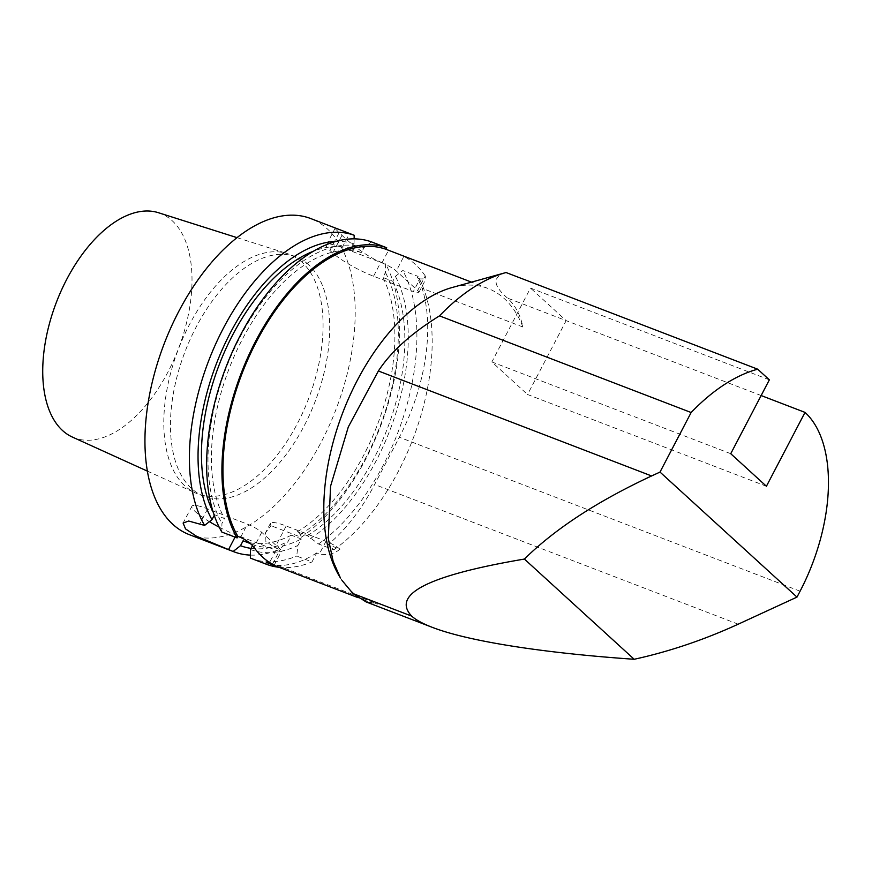 <?xml version="1.0" encoding="UTF-8"?>
<svg xmlns="http://www.w3.org/2000/svg" width="872" height="872" viewBox="0 0 872 872"><rect width="100%" height="100%" fill="white"/><g stroke="black" fill="none" stroke-linecap="round" stroke-linejoin="round"><path stroke-width="0.65" stroke-dasharray="4.36 3.27" d="M339.982 549.175A11.848 2.071 -152.4 0 0 325.986 541.294L286.169 526.001A33.866 5.908 -152.4 0 0 270.44 523.342A33.866 5.908 -152.4 0 0 271.061 525.729L265.47 532.847L265.153 540.836L274.854 547.66L279.498 549.447L287.956 541.654L291.346 535.168L301.298 538.994L297.908 545.469L296.742 556.074L312.013 561.939L316.721 552.924L319.37 553.949C327.49 555.486 334.358 553.894 339.982 549.175L328.057 544.586L333.791 549.829L318.52 543.965L307.304 535.648L297.352 531.822L300.48 534.689L301.287 537.337L271.061 525.729M219.188 527.168A33.866 5.908 -152.4 0 0 236.181 534.939L275.999 550.232A11.848 2.071 -152.4 0 0 281.503 551.169A11.848 2.071 -152.4 0 0 280.293 549.24L261.742 532.312A11.848 2.071 -152.4 0 0 247.452 524.181L207.645 508.888A33.866 5.908 -152.4 0 0 191.905 506.229A33.866 5.908 -152.4 0 0 209.4 521.663M214.24 515.33L214.556 514.742L224.507 518.557L221.935 523.473L221.826 532.051M316.721 552.924A142.212 77.248 -69 0 1 277.242 565.383A167.609 91.048 -69 0 1 266.93 562.647M277.242 565.383L378.088 604.122L366.153 601.942M506.065 272.533C492.277 276.751 492.724 285.253 507.428 298.071C515.069 304.971 520.246 314.618 522.949 327.033A167.609 91.048 111 0 0 487.993 288.458A167.609 91.048 111 0 0 451.903 287.586M340.385 577.874A167.609 91.048 111 0 0 367.788 601.386A167.609 91.048 111 0 0 378.088 604.122M522.949 327.033L422.103 288.283A142.212 77.248 -69 0 1 399.332 437.243L374.611 484.516A142.212 77.248 -69 0 1 328.057 544.586M341.366 230.317L335.022 228.442L339.132 232.704A169.31 91.963 -69 0 1 340.581 233.979A169.31 91.963 -69 0 1 341.988 235.309C349.171 242.372 366.84 256.902 380.922 262.123L385.577 263.9L385.446 272.511L382.863 277.449L392.814 281.275L395.398 276.337L402.81 270.527L418.08 276.391L417.285 277.906A167.609 91.048 -69 0 1 422.103 288.283M417.285 277.906L419.944 278.931L413.361 291.521L373.543 276.228A33.866 5.908 27.6 0 1 332.733 253.011L341.988 235.309M332.733 253.011L329.878 250.406A33.866 5.908 27.6 0 1 326.411 244.912A33.866 5.908 27.6 0 1 342.151 247.572L381.958 262.864A11.848 2.071 27.6 0 1 396.248 270.996L417.655 290.529L425.264 275.966L425.961 278.877L419.944 278.931M425.264 275.966A167.609 91.048 111 0 0 403.856 256.433L396.248 270.996M395.398 252.891L403.856 256.433M417.655 290.529A11.848 2.071 27.6 0 1 418.865 292.447A11.848 2.071 27.6 0 1 413.361 291.521M333.791 549.829A169.31 91.963 111 0 0 418.08 276.391M279.04 567.301A169.31 91.963 111 0 0 312.013 561.939M371.418 241.871L364.006 247.681L361.422 252.618L351.471 248.793L354.054 243.866L354.13 238.874M318.52 543.965A169.31 91.963 111 0 0 402.81 270.527M364.006 247.681A161.255 87.592 111 0 0 239.386 338.412A161.255 87.592 111 0 0 221.935 523.473M310.432 538.504A161.255 87.592 111 0 0 395.398 276.337M361.422 252.618A155.761 84.606 111 0 0 241.697 340.527A155.761 84.606 111 0 0 224.507 518.557M351.471 248.793A155.761 84.606 111 0 0 313.473 251.212M213.215 512.213A155.761 84.606 111 0 0 214.556 514.742M354.054 243.866A161.255 87.592 111 0 0 336.156 241.359M301.287 537.337A169.31 91.963 111 0 0 385.577 263.9M250.406 555.104A169.31 91.963 111 0 0 279.498 549.447M189.355 534.667A169.31 91.963 111 0 0 329.104 425.928A169.31 91.963 111 0 0 327.305 228.878A169.31 91.963 111 0 0 310.781 218.567M251.071 548.379A161.255 87.592 111 0 0 287.956 541.654M243.092 540.782A155.761 84.606 111 0 0 291.346 535.168M252.509 545.632L253.044 544.608A155.761 84.606 111 0 0 301.298 538.994M253.044 544.608L250.362 543.583M250.471 549.513A161.255 87.592 111 0 0 297.908 545.469M251.06 558.363A169.31 91.963 111 0 0 296.742 556.074M72.322 437.036A120.205 65.291 111 0 0 172.678 362.414A120.205 65.291 111 0 0 172.209 220.747A120.205 65.291 111 0 0 158.486 212.724M301.941 262.156A128.249 69.662 111 0 0 289.428 254.352A128.249 69.662 111 0 0 287.302 253.599A128.249 69.662 111 0 0 178.411 349.083A128.249 69.662 111 0 0 195.372 492.92A128.249 69.662 111 0 0 197.454 493.792A128.249 69.662 111 0 0 303.303 411.421A128.249 69.662 111 0 0 301.941 262.156M308.579 264.707A128.249 69.662 111 0 0 296.066 256.891A128.249 69.662 111 0 0 185.049 351.634A128.249 69.662 111 0 0 204.081 496.332A128.249 69.662 111 0 0 309.942 413.971A128.249 69.662 111 0 0 308.579 264.707M300.48 534.689A161.255 87.592 111 0 0 385.446 272.511M297.352 531.822A155.761 84.606 111 0 0 382.863 277.449M307.304 535.648A155.761 84.606 111 0 0 392.814 281.275M766.412 486.26L527.549 394.504L566.168 320.634L507.428 298.071M730.736 453.702L491.873 361.945L527.549 394.504M769.355 379.832L530.492 288.076L491.873 361.945M761.136 395.539L566.168 320.634L530.492 288.076M325.986 541.294L319.37 553.949M286.169 526.001L274.854 547.66M272.456 564.228L280.293 549.24M275.999 550.232L269.579 562.495M261.742 532.312L253.905 547.3M240.541 537.425L247.452 524.181M207.645 508.888L199.939 523.636M381.958 262.864L388.541 250.275M373.543 276.228L380.922 262.123M342.151 247.572L349.53 233.467M329.878 250.406L339.132 232.704M236.181 534.939L235.048 537.119M738.203 624.188L374.611 484.516M800.082 591.194L399.332 437.243M274.124 565.285L281.503 551.169M487.993 288.458L471.523 282.136M367.788 601.386L358.163 597.691M418.865 292.447L425.961 278.877M326.411 244.912L335.022 228.442M270.44 523.342L265.47 532.847M191.905 506.229L183.109 523.058M147.357 471.109L195.372 492.92M237.042 237.653L287.302 253.599M296.066 256.891L289.428 254.352M204.081 496.332L197.454 493.792"/><path stroke-width="1.31" d="M269.579 562.495L269.077 563.465C274.32 565.579 275.443 565.83 272.456 564.228L274.124 565.285M209.4 521.663A33.866 5.908 -152.4 0 0 219.188 527.168M471.523 282.136L385.893 249.25L386.688 247.735L371.418 241.871A169.31 91.963 111 0 0 239.637 336.712A169.31 91.963 111 0 0 221.826 532.051L237.097 537.915L237.882 536.4L240.541 537.425C246.395 540.084 250.853 543.376 253.905 547.3A167.609 91.048 111 0 0 272.456 564.228M250.362 543.583L243.092 540.782L240.519 545.698L233.129 551.475L196.473 536.226L185.54 528.912L183.109 523.058L188.657 521.031L204.593 525.424L211.983 519.647L214.24 515.33M269.077 563.465L266.418 562.451L265.633 563.955A169.31 91.963 111 0 0 266.331 564.228A169.31 91.963 111 0 0 279.04 567.301M358.163 597.691L266.93 562.647A167.609 91.048 -69 0 1 266.418 562.451M757.692 369.194L506.065 272.533A203.165 110.352 111 0 0 505.259 272.751L451.903 287.586A167.609 91.048 111 0 0 342.903 412.271A167.609 91.048 111 0 0 340.385 577.874L333.159 561.383L328.297 538.493L330.564 486.195L348.299 426.975L378.383 370.982C390.972 351.667 411.344 333.289 439.499 315.86L691.136 412.521L660.006 472.079L796.986 597.102L800.082 591.194A142.212 77.248 111 0 0 805.019 412.391L766.412 486.26L730.736 453.702L769.355 379.832L757.692 369.194A203.165 110.352 111 0 0 691.136 412.521M237.882 536.4A167.609 91.048 -69 0 1 255.616 343.23A167.609 91.048 -69 0 1 385.893 249.25M386.688 247.735A169.31 91.963 111 0 0 254.907 342.576A169.31 91.963 111 0 0 237.097 537.915M354.13 238.874L354.185 235.255L341.366 230.317M313.473 251.212A155.761 84.606 111 0 0 219.199 364.758A155.761 84.606 111 0 0 213.215 512.213M336.156 241.359A161.255 87.592 111 0 0 222.415 349.225A161.255 87.592 111 0 0 211.983 519.647M354.185 235.255A169.31 91.963 111 0 0 222.404 330.096A169.31 91.963 111 0 0 204.593 525.424M233.129 551.475A169.31 91.963 111 0 0 233.816 551.747A169.31 91.963 111 0 0 250.406 555.104M341.508 230.371L310.781 218.567A169.31 91.963 111 0 0 164.23 343.633A169.31 91.963 111 0 0 189.355 534.667L233.816 551.747M240.519 545.698A161.255 87.592 111 0 0 251.071 548.379M265.633 563.955L250.362 558.091L250.471 549.513L252.509 545.632M250.362 558.091A169.31 91.963 111 0 0 251.06 558.363L266.331 564.228M237.042 237.653L158.486 212.724A120.205 65.291 111 0 0 56.418 302.224A120.205 65.291 111 0 0 72.322 437.036L147.357 471.109M805.019 412.391L761.136 395.539M796.986 597.102L738.203 624.188C703.977 639.863 669.304 651.558 634.195 659.276C542.471 652.954 468.09 641.192 432.272 627.339C422.767 623.687 415.911 619.938 411.693 616.112C391.07 594.301 428.632 575.28 524.399 559.061C554.974 528.944 597.385 501.237 651.602 475.949L660.006 472.079M634.195 659.276L524.399 559.061M432.272 627.339L366.153 601.942L352.953 593.538L341.966 580.349M505.259 272.751A203.165 110.352 111 0 0 439.499 315.86M235.048 537.119L228.475 549.687M651.602 475.949L378.383 370.982M411.693 616.112L352.953 593.538"/></g></svg>
